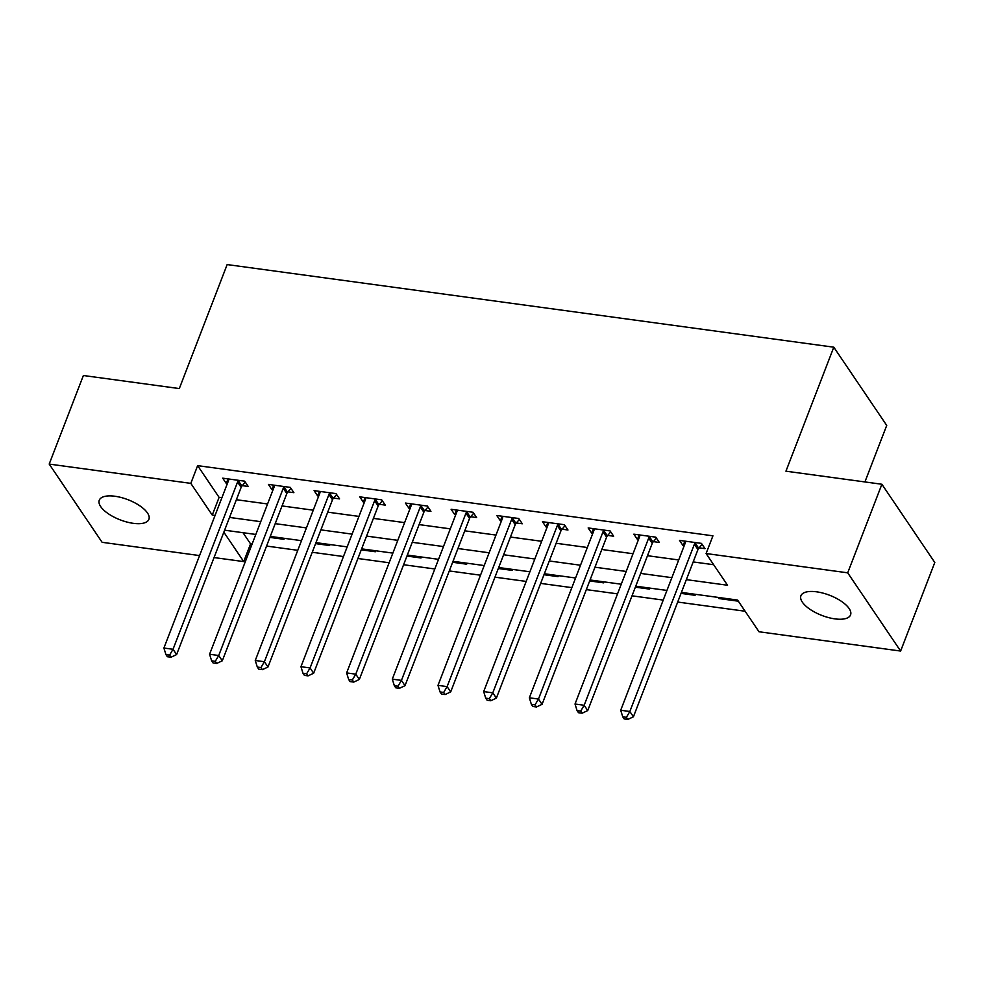 <?xml version="1.0" encoding="UTF-8"?>
<svg xmlns="http://www.w3.org/2000/svg" width="984" height="984" viewBox="0 0 984 984"><rect width="100%" height="100%" fill="white"/><g stroke="black" fill="none" stroke-linecap="round" stroke-linejoin="round"><path stroke-width="1.48" d="M114.931 496.256A26.593 10.799 21.1 0 1 139.814 505.813A26.593 10.799 21.1 0 1 148.892 519.367A26.593 10.799 21.1 0 1 133.234 523.316A26.593 10.799 21.1 0 1 108.351 513.759A26.593 10.799 21.1 0 1 99.273 500.216A26.593 10.799 21.1 0 1 114.931 496.256M816.585 591.814A26.593 10.799 21.1 0 1 841.468 601.372A26.593 10.799 21.1 0 1 850.557 614.914A26.593 10.799 21.1 0 1 834.899 618.875A26.593 10.799 21.1 0 1 810.016 609.317A26.593 10.799 21.1 0 1 800.927 595.763A26.593 10.799 21.1 0 1 816.585 591.814M864.911 481.939L886.719 425.42L833.792 347.192L227.156 264.573L179.309 388.569L83.382 375.507L49.2 464.079L190.81 483.365L212.261 515.075L215.053 515.456M833.792 347.192L785.945 471.188L881.885 484.251L934.8 562.491L900.618 651.051L759.008 631.765L737.557 600.056L681.42 592.405M242.999 532.701L250.563 543.881L252.088 544.091M266.566 546.058L297.771 550.314M312.248 552.282L343.453 556.538M357.93 558.506L389.135 562.75M403.612 564.73L434.817 568.973M449.282 570.941L480.499 575.197M494.964 577.165L526.182 581.421M540.647 583.389L571.864 587.632M586.329 589.613L617.546 593.856M632.011 595.824L663.216 600.08M677.693 602.048L745.122 611.236M250.563 543.881L243.725 561.593L214.045 557.559M199.58 555.579L102.115 542.307L49.2 464.079M718.086 597.399L718.861 598.543L738.332 601.187M694.335 594.164L695.098 595.308L681.039 593.389M648.653 587.94L649.415 589.084L635.356 587.165M602.971 581.728L603.733 582.86L589.674 580.941M557.288 575.505L558.063 576.636L543.992 574.717M511.606 569.281L512.381 570.413L498.31 568.506M465.924 563.057L466.699 564.201L452.628 562.282M420.242 556.833L421.017 557.977L406.946 556.058M374.56 550.622L375.334 551.753L361.263 549.835M328.877 544.398L329.652 545.53L315.593 543.623M283.207 538.174L283.97 539.318L269.911 537.399M686.34 579.638L727.545 585.246L706.094 553.537L712.933 535.825L197.649 465.641L219.1 497.363L221.892 497.744M236.369 499.712L267.574 503.968M282.051 505.936L313.256 510.192M327.733 512.16L358.939 516.403M373.403 518.384L404.621 522.627M419.086 524.595L450.303 528.851M464.768 530.819L495.985 535.075M510.45 537.043L541.667 541.286M556.132 543.266L587.337 547.51M601.814 549.478L633.019 553.734M647.497 555.702L678.702 559.957M693.179 561.926L713.658 564.718M699.083 547.854L705.024 548.666L701.444 543.377L679.526 540.388L683.093 545.677L684.163 545.825M653.401 541.63L659.341 542.442L655.774 537.153L633.844 534.164L637.423 539.453L638.481 539.601M607.718 535.407L613.659 536.218L610.092 530.929L588.161 527.941L591.741 533.23L592.798 533.377M562.036 529.183L567.977 529.995L564.41 524.706L542.479 521.729L546.058 527.006L547.116 527.153M516.354 522.971L522.307 523.771L518.728 518.494L496.797 515.505L500.376 520.794L501.434 520.93M470.672 516.748L476.625 517.559L473.046 512.27L451.115 509.281L454.694 514.571L455.752 514.718M424.99 510.524L430.943 511.336L427.363 506.047L405.433 503.058L409.012 508.347L410.07 508.494M379.307 504.3L385.261 505.112L381.681 499.823L359.75 496.846L363.33 502.123L364.387 502.271M333.637 498.088L339.578 498.888L335.999 493.611L314.08 490.622L317.647 495.911L318.705 496.047M287.955 491.865L293.896 492.677L290.317 487.387L268.398 484.399L271.965 489.688L273.035 489.835M242.273 485.641L248.214 486.453L244.635 481.164L222.716 478.175L226.283 483.464L227.353 483.611M881.885 484.251L847.704 572.823L900.618 651.051M197.649 465.641L190.81 483.365M706.094 553.537L847.704 572.823M229.53 517.424L260.735 521.68M275.212 523.648L306.418 527.904M320.895 529.872L352.1 534.115M366.577 536.096L397.782 540.339M412.259 542.307L443.464 546.563M457.941 548.531L489.146 552.787M503.611 554.755L534.829 559.01M549.293 560.978L580.511 565.222M594.976 567.202L626.193 571.446M640.658 573.414L671.875 577.669M223.835 532.184L243.725 561.593M666.943 590.437L635.738 586.181M621.261 584.213L590.056 579.97M575.578 577.989L544.373 573.746M529.896 571.778L498.691 567.522M484.214 565.554L453.009 561.298M438.544 559.33L407.327 555.074M392.862 553.106L361.645 548.863M347.18 546.883L315.962 542.639M301.498 540.671L270.28 536.415M255.815 534.447L224.598 530.192M219.1 497.363L212.261 515.075M684.864 541.114L683.093 545.677M719.23 597.559L718.861 598.543M639.182 534.89L637.423 539.453M593.5 528.679L591.741 533.23M547.817 522.455L546.058 527.006M502.135 516.231L500.376 520.794M456.453 510.007L454.694 514.571M410.771 503.783L409.012 508.347M365.089 497.572L363.33 502.123M319.406 491.348L317.647 495.911M273.724 485.124L271.965 489.688M228.042 478.901L226.283 483.464M695.504 542.565L695.147 542.983A4.157 3.284 -34.1 0 0 694.372 544.275L629.846 711.494L620.707 710.251L685.233 543.033A4.157 3.284 -34.1 0 0 685.479 541.667L685.467 541.2M702.084 544.312L698.726 548.273A4.157 3.284 -34.1 0 0 697.951 549.564L633.425 716.783L629.846 711.494L626.402 717.311L622.749 716.807L624.176 718.923L627.829 719.427L626.402 717.311M627.829 719.427L633.425 716.783M620.707 710.251L622.749 716.807M649.821 536.341L649.465 536.772A4.157 3.284 -34.1 0 0 648.69 538.051L584.164 705.27L575.025 704.027L639.551 536.809A4.157 3.284 -34.1 0 0 639.797 535.456L639.784 534.976M656.402 538.088L653.044 542.049A4.157 3.284 -34.1 0 0 652.269 543.34L587.743 710.559L584.164 705.27L580.72 711.088L577.067 710.596L578.494 712.711L582.147 713.203L580.72 711.088M582.147 713.203L587.743 710.559M575.025 704.027L577.067 710.596M604.139 530.118L603.782 530.548A4.157 3.284 -34.1 0 0 603.007 531.827L538.482 699.046L529.355 697.804L593.869 530.585A4.157 3.284 -34.1 0 0 594.115 529.232L594.102 528.752M610.72 531.877L607.362 535.837A4.157 3.284 -34.1 0 0 606.587 537.116L542.061 704.335L538.482 699.046L535.038 704.864L531.385 704.372L532.811 706.487L536.464 706.979L535.038 704.864M536.464 706.979L542.061 704.335M529.355 697.804L531.385 704.372M558.457 523.906L558.1 524.324A4.157 3.284 -34.1 0 0 557.325 525.616L492.799 692.834L483.673 691.58L548.186 524.374A4.157 3.284 -34.1 0 0 548.432 523.008L548.42 522.541M565.037 525.653L561.679 529.613A4.157 3.284 -34.1 0 0 560.905 530.893L496.379 698.111L492.799 692.834L489.356 698.652L485.702 698.148L487.129 700.264L490.795 700.756L489.356 698.652M490.795 700.756L496.379 698.111M483.673 691.58L485.702 698.148M512.787 517.682L512.418 518.101A4.157 3.284 -34.1 0 0 511.643 519.392L447.117 686.611L437.991 685.368L502.517 518.15A4.157 3.284 -34.1 0 0 502.762 516.784L502.738 516.317M519.355 519.429L515.997 523.39A4.157 3.284 -34.1 0 0 515.222 524.681L450.697 691.9L447.117 686.611L443.673 692.429L440.02 691.924L441.459 694.04L445.112 694.544L443.673 692.429M445.112 694.544L450.697 691.9M437.991 685.368L440.02 691.924M467.105 511.459L466.736 511.889A4.157 3.284 -34.1 0 0 465.961 513.168L401.447 680.387L392.308 679.144L456.834 511.926A4.157 3.284 -34.1 0 0 457.08 510.573L457.068 510.093M473.685 513.205L470.315 517.166A4.157 3.284 -34.1 0 0 469.54 518.457L405.014 685.676L401.447 680.387L397.991 686.205L394.338 685.713L395.777 687.816L399.43 688.32L397.991 686.205M399.43 688.32L405.014 685.676M392.308 679.144L394.338 685.713M421.423 505.235L421.054 505.665A4.157 3.284 -34.1 0 0 420.291 506.944L355.765 674.163L346.626 672.921L411.152 505.702A4.157 3.284 -34.1 0 0 411.398 504.349L411.386 503.869M428.003 506.981L424.633 510.954A4.157 3.284 -34.1 0 0 423.858 512.233L359.332 679.452L355.765 674.163L352.321 679.981L348.656 679.489L350.095 681.604L353.748 682.096L352.321 679.981M353.748 682.096L359.332 679.452M346.626 672.921L348.656 679.489M375.74 499.023L375.384 499.442A4.157 3.284 -34.1 0 0 374.609 500.733L310.083 667.939L300.944 666.697L365.47 499.478A4.157 3.284 -34.1 0 0 365.716 498.125L365.704 497.646M382.321 500.77L378.951 504.731A4.157 3.284 -34.1 0 0 378.176 506.01L313.65 673.228L310.083 667.939L306.639 673.757L302.986 673.265L304.413 675.381L308.066 675.873L306.639 673.757M308.066 675.873L313.65 673.228M300.944 666.697L302.986 673.265M330.058 492.799L329.702 493.218A4.157 3.284 -34.1 0 0 328.927 494.509L264.401 661.728L255.262 660.485L319.788 493.267A4.157 3.284 -34.1 0 0 320.034 491.902L320.021 491.434M336.639 494.546L333.268 498.507A4.157 3.284 -34.1 0 0 332.494 499.798L267.98 667.004L264.401 661.728L260.957 667.546L257.304 667.041L258.731 669.157L262.384 669.661L260.957 667.546M262.384 669.661L267.98 667.004M255.262 660.485L257.304 667.041M284.376 486.576L284.019 486.994A4.157 3.284 -34.1 0 0 283.244 488.285L218.719 655.504L209.58 654.262L274.106 487.043A4.157 3.284 -34.1 0 0 274.351 485.678L274.339 485.21M290.957 488.322L287.586 492.283A4.157 3.284 -34.1 0 0 286.811 493.574L222.298 660.793L218.719 655.504L215.275 661.322L211.621 660.817L213.048 662.933L216.701 663.437L215.275 661.322M216.701 663.437L222.298 660.793M209.58 654.262L211.621 660.817M238.694 480.352L238.337 480.782A4.157 3.284 -34.1 0 0 237.562 482.062L173.036 649.28L163.898 648.038L228.423 480.819A4.157 3.284 -34.1 0 0 228.669 479.466L228.657 478.987M245.274 482.099L241.916 486.059A4.157 3.284 -34.1 0 0 241.142 487.351L176.616 654.569L173.036 649.28L169.592 655.098L165.939 654.606L167.366 656.722L171.019 657.214L169.592 655.098M171.019 657.214L176.616 654.569M163.898 648.038L165.939 654.606M695.147 542.983L698.726 548.273M694.372 544.275L697.951 549.564M649.465 536.772L653.044 542.049M648.69 538.051L652.269 543.34M603.782 530.548L607.362 535.837M603.007 531.827L606.587 537.116M558.1 524.324L561.679 529.613M557.325 525.616L560.905 530.893M512.418 518.101L515.997 523.39M511.643 519.392L515.222 524.681M466.736 511.889L470.315 517.166M465.961 513.168L469.54 518.457M421.054 505.665L424.633 510.954M420.291 506.944L423.858 512.233M375.384 499.442L378.951 504.731M374.609 500.733L378.176 506.01M329.702 493.218L333.268 498.507M328.927 494.509L332.494 499.798M284.019 486.994L287.586 492.283M283.244 488.285L286.811 493.574M238.337 480.782L241.916 486.059M237.562 482.062L241.142 487.351"/></g></svg>
